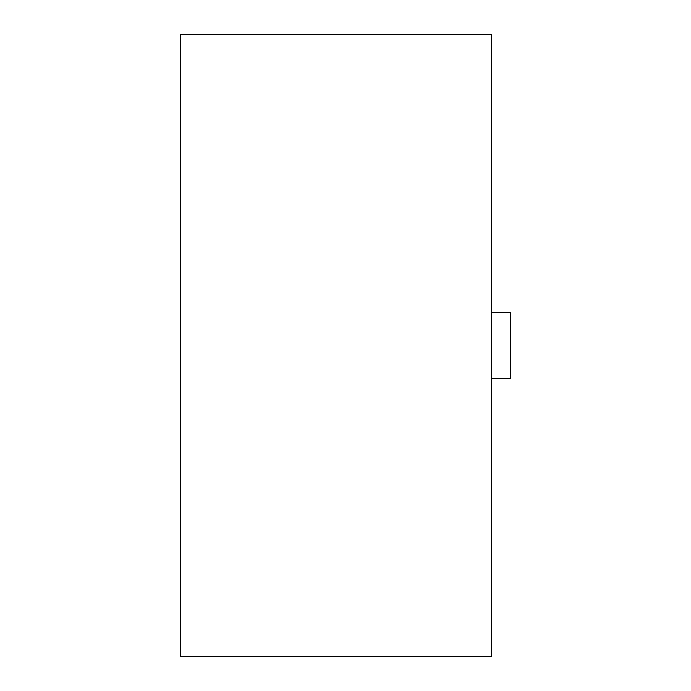 <?xml version="1.0" encoding="UTF-8"?>
<svg xmlns="http://www.w3.org/2000/svg" width="691" height="691" viewBox="0 0 691 691"><rect width="100%" height="100%" fill="white"/><g stroke="black" fill="none" stroke-linecap="round" stroke-linejoin="round"><path stroke-width="1.04" d="M491.647 656.45L180.696 656.45L180.696 34.55L491.647 34.55L491.647 656.45L180.696 656.45L180.696 34.55L491.647 34.55L491.647 656.45M491.647 378.409L510.303 378.409L510.303 312.591L491.647 312.591"/></g></svg>

